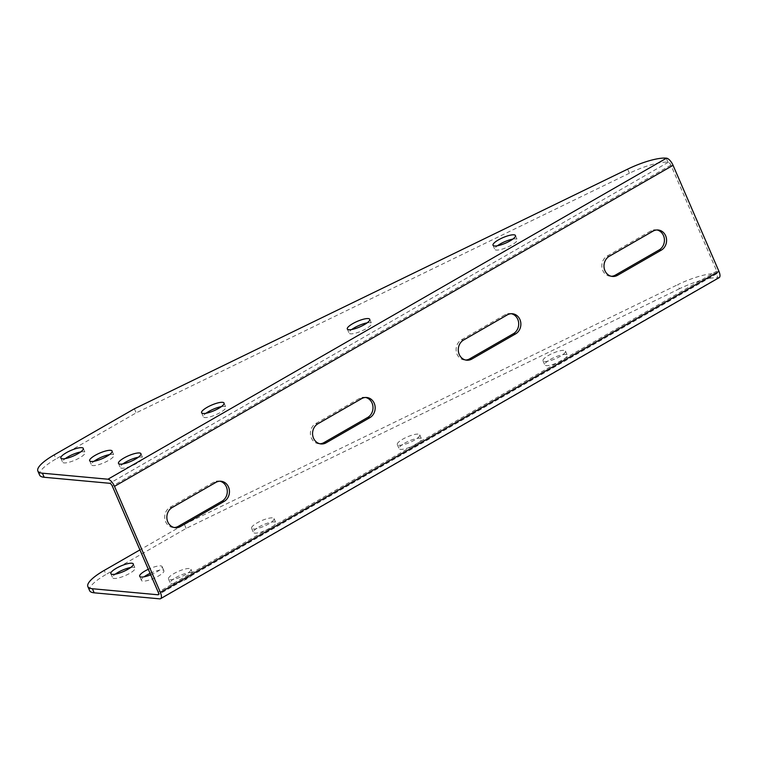 <?xml version="1.0" encoding="UTF-8"?>
<svg xmlns="http://www.w3.org/2000/svg" width="757" height="757" viewBox="0 0 757 757"><rect width="100%" height="100%" fill="white"/><g stroke="black" fill="none" stroke-linecap="round" stroke-linejoin="round"><path stroke-width="0.57" stroke-dasharray="3.79 2.84" d="M627.638 169.152L629.408 173.23A36.705 9.15 156.6 0 1 667.967 162.225L668.28 162.253A3.056 1.23 60.1 0 1 670.891 165.111L716.784 271.148A3.056 1.23 60.1 0 1 716.86 273.665A3.056 1.23 60.1 0 1 716.519 273.731L716.207 273.703A36.705 9.15 -23.4 0 0 677.647 284.708L679.408 288.786A36.705 9.15 156.6 0 1 717.967 277.781L716.207 273.703M512.811 239.117A12.235 3.047 156.6 0 1 515.716 238.9A12.235 3.047 156.6 0 1 517.23 239.628A12.235 3.047 156.6 0 1 507.209 247.284A12.235 3.047 156.6 0 1 494.766 249.346A12.235 3.047 156.6 0 1 497.415 245.779M367.098 322.861A12.235 3.047 156.6 0 1 370.003 322.652A12.235 3.047 156.6 0 1 371.517 323.371A12.235 3.047 156.6 0 1 361.496 331.036A12.235 3.047 156.6 0 1 349.053 333.089A12.235 3.047 156.6 0 1 351.712 329.522M221.385 406.613A12.235 3.047 156.6 0 1 224.29 406.395A12.235 3.047 156.6 0 1 225.804 407.124A12.235 3.047 156.6 0 1 215.792 414.779A12.235 3.047 156.6 0 1 203.349 416.842A12.235 3.047 156.6 0 1 205.999 413.275M138.285 457.266A12.235 3.047 156.6 0 1 141.19 457.048A12.235 3.047 156.6 0 1 142.704 457.767A12.235 3.047 156.6 0 1 132.683 465.432A12.235 3.047 156.6 0 1 120.24 467.495A12.235 3.047 156.6 0 1 122.899 463.918M80.649 451.957A12.235 3.047 156.6 0 1 83.554 451.749A12.235 3.047 156.6 0 1 85.068 452.468A12.235 3.047 156.6 0 1 75.047 460.124A12.235 3.047 156.6 0 1 62.613 462.186A12.235 3.047 156.6 0 1 65.263 458.619M109.472 454.607A12.235 3.047 156.6 0 1 112.367 454.399A12.235 3.047 156.6 0 1 113.881 455.118A12.235 3.047 156.6 0 1 103.87 462.782A12.235 3.047 156.6 0 1 91.427 464.836A12.235 3.047 156.6 0 1 94.076 461.268M39.619 475.093A36.705 9.15 156.6 0 1 56.018 458.931L54.249 454.853M629.408 173.23L136.156 412.868L56.018 458.931M134.386 408.789L136.156 412.868M550.235 359.499A12.235 3.047 156.6 0 1 567.23 355.175A12.235 3.047 156.6 0 1 557.209 362.83A12.235 3.047 156.6 0 1 544.766 364.893A12.235 3.047 156.6 0 1 550.235 359.499M404.522 443.252A12.235 3.047 156.6 0 1 421.517 438.928A12.235 3.047 156.6 0 1 411.505 446.583A12.235 3.047 156.6 0 1 399.062 448.646A12.235 3.047 156.6 0 1 404.522 443.252M258.818 527.004A12.235 3.047 156.6 0 1 275.813 522.671A12.235 3.047 156.6 0 1 265.792 530.335A12.235 3.047 156.6 0 1 253.349 532.389A12.235 3.047 156.6 0 1 258.818 527.004M175.709 577.648A12.235 3.047 156.6 0 1 192.704 573.323A12.235 3.047 156.6 0 1 182.683 580.979A12.235 3.047 156.6 0 1 170.249 583.041A12.235 3.047 156.6 0 1 175.709 577.648M130.658 567.513A12.235 3.047 156.6 0 1 135.068 568.015A12.235 3.047 156.6 0 1 125.056 575.68A12.235 3.047 156.6 0 1 112.613 577.733A12.235 3.047 156.6 0 1 115.263 574.166M150.075 573.352A12.235 3.047 156.6 0 1 163.891 570.674A12.235 3.047 156.6 0 1 153.87 578.329A12.235 3.047 156.6 0 1 141.427 580.392A12.235 3.047 156.6 0 1 144.076 576.825M89.619 590.649A36.705 9.15 156.6 0 1 106.018 574.478L104.248 570.399M679.408 288.786L186.156 528.414L106.018 574.478M719.15 277.639A7.646 3.075 60.1 0 1 718.279 277.81L717.967 277.781M186.156 528.414L184.396 524.336L139.922 549.894M544.52 361.534A12.235 3.047 -23.4 0 0 557.805 357.654A12.235 3.047 -23.4 0 0 565.47 351.097A12.235 3.047 -23.4 0 0 548.475 355.421A12.235 3.047 -23.4 0 0 543.006 360.815A12.235 3.047 -23.4 0 0 544.52 361.534M398.807 445.286A12.235 3.047 -23.4 0 0 412.092 441.407A12.235 3.047 -23.4 0 0 419.757 434.849A12.235 3.047 -23.4 0 0 402.762 439.174A12.235 3.047 -23.4 0 0 397.293 444.567A12.235 3.047 -23.4 0 0 398.807 445.286M253.103 529.039A12.235 3.047 -23.4 0 0 266.379 525.159A12.235 3.047 -23.4 0 0 274.043 518.592A12.235 3.047 -23.4 0 0 257.049 522.926A12.235 3.047 -23.4 0 0 251.579 528.31A12.235 3.047 -23.4 0 0 253.103 529.039M169.994 579.682A12.235 3.047 -23.4 0 0 183.279 575.803A12.235 3.047 -23.4 0 0 190.944 569.245A12.235 3.047 -23.4 0 0 173.949 573.569A12.235 3.047 -23.4 0 0 168.48 578.963A12.235 3.047 -23.4 0 0 169.994 579.682M150.709 574.828A12.235 3.047 -23.4 0 0 162.121 566.596A12.235 3.047 -23.4 0 0 148.306 569.273M184.396 524.336L677.647 284.708M657.038 229.967A10.702 9.434 95.3 0 0 655.959 229.797A10.702 9.434 95.3 0 0 650.859 230.942L607.152 256.065A10.702 9.434 95.3 0 0 601.966 267.675A10.702 9.434 95.3 0 0 610.284 276.248A10.702 9.434 95.3 0 0 611.372 276.277M511.325 313.72A10.702 9.434 95.3 0 0 510.256 313.549A10.702 9.434 95.3 0 0 505.156 314.694L461.439 339.817A10.702 9.434 95.3 0 0 456.253 351.428A10.702 9.434 95.3 0 0 464.58 360.001A10.702 9.434 95.3 0 0 465.659 360.029M219.909 481.215A10.702 9.434 95.3 0 0 218.83 481.045A10.702 9.434 95.3 0 0 213.729 482.19L170.022 507.322A10.702 9.434 95.3 0 0 164.837 518.923A10.702 9.434 95.3 0 0 173.154 527.497A10.702 9.434 95.3 0 0 174.242 527.525M365.612 397.472A10.702 9.434 95.3 0 0 364.543 397.302A10.702 9.434 95.3 0 0 359.443 398.447L315.726 423.57A10.702 9.434 95.3 0 0 310.54 435.171A10.702 9.434 95.3 0 0 318.867 443.744A10.702 9.434 95.3 0 0 319.956 443.772M667.967 162.225L666.198 158.147M668.28 162.253L109.718 483.297M718.279 277.81L159.727 598.853M716.519 273.731L158.535 594.434M716.784 271.148L158.222 592.182M670.891 165.111L112.339 486.155M315.726 423.57L317.893 423.769M359.443 398.447L361.6 398.646M170.022 507.322L172.18 507.521M213.729 482.19L215.896 482.389M461.439 339.817L463.596 340.016M505.156 314.694L507.313 314.893M607.152 256.065L609.309 256.263M650.859 230.942L653.026 231.14M716.86 273.665L158.308 594.709M139.667 576.314L141.427 580.392M162.121 566.596L163.891 570.674M89.657 460.758L91.427 464.836M112.121 451.04L113.881 455.118M110.844 573.664L112.613 577.733M133.308 563.937L135.068 568.015M60.844 458.108L62.613 462.186M83.308 448.39L85.068 452.468M168.48 578.963L170.249 583.041M190.944 569.245L192.704 573.323M118.48 463.416L120.24 467.495M140.934 453.689L142.704 457.767M251.579 528.31L253.349 532.389M274.043 518.592L275.813 522.671M201.58 412.764L203.349 416.842M224.044 403.046L225.804 407.124M397.293 444.567L399.062 448.646M419.757 434.849L421.517 438.928M347.293 329.011L349.053 333.089M369.747 319.293L371.517 323.371M543.006 360.815L544.766 364.893M565.47 351.097L567.23 355.175M493.006 245.268L494.766 249.346M515.46 235.55L517.23 239.628M318.867 443.744L321.025 443.943M364.543 397.302L366.7 397.501M173.154 527.497L175.312 527.695M218.83 481.045L220.987 481.244M464.58 360.001L466.738 360.2M510.256 313.549L512.413 313.748M610.284 276.248L612.451 276.447M655.959 229.797L658.126 229.996"/><path stroke-width="1.14" d="M37.85 471.015A36.705 9.15 -23.4 0 0 42.401 473.191L44.161 477.27A36.705 9.15 156.6 0 1 39.619 475.093L37.85 471.015A36.705 9.15 -23.4 0 1 54.249 454.853L134.386 408.789L627.638 169.152A36.705 9.15 -23.4 0 1 666.198 158.147L666.51 158.175A7.646 3.075 60.1 0 1 673.058 165.31L718.942 271.347A7.646 3.075 60.1 0 1 719.15 277.639L160.588 598.683A7.646 3.075 60.1 0 1 159.727 598.853L94.161 592.816A36.705 9.15 156.6 0 1 89.619 590.649L87.85 586.571A36.705 9.15 -23.4 0 0 92.401 588.738L94.161 592.816M497.415 245.779A12.235 3.047 156.6 0 1 500.235 243.953A12.235 3.047 156.6 0 1 512.811 239.117M351.712 329.522A12.235 3.047 156.6 0 1 354.522 327.705A12.235 3.047 156.6 0 1 367.098 322.861M205.999 413.275A12.235 3.047 156.6 0 1 208.809 411.448A12.235 3.047 156.6 0 1 221.385 406.613M122.899 463.918A12.235 3.047 156.6 0 1 125.709 462.101A12.235 3.047 156.6 0 1 138.285 457.266M65.263 458.619A12.235 3.047 156.6 0 1 68.073 456.802A12.235 3.047 156.6 0 1 80.649 451.957M94.076 461.268A12.235 3.047 156.6 0 1 96.896 459.452A12.235 3.047 156.6 0 1 109.472 454.607M44.161 477.27L109.718 483.297A3.056 1.23 60.1 0 1 112.339 486.155L158.222 592.182A3.056 1.23 60.1 0 1 158.308 594.709A3.056 1.23 60.1 0 1 157.958 594.775L92.401 588.738M498.466 239.874A12.235 3.047 156.6 0 1 515.46 235.55A12.235 3.047 156.6 0 1 505.439 243.205A12.235 3.047 156.6 0 1 493.006 245.268A12.235 3.047 156.6 0 1 498.466 239.874M352.762 323.627A12.235 3.047 156.6 0 1 369.747 319.293A12.235 3.047 156.6 0 1 359.736 326.958A12.235 3.047 156.6 0 1 347.293 329.011A12.235 3.047 156.6 0 1 352.762 323.627M207.049 407.37A12.235 3.047 156.6 0 1 224.044 403.046A12.235 3.047 156.6 0 1 214.023 410.701A12.235 3.047 156.6 0 1 201.58 412.764A12.235 3.047 156.6 0 1 207.049 407.37M123.94 458.023A12.235 3.047 156.6 0 1 140.934 453.689A12.235 3.047 156.6 0 1 130.923 461.354A12.235 3.047 156.6 0 1 118.48 463.416A12.235 3.047 156.6 0 1 123.94 458.023M66.313 452.724A12.235 3.047 156.6 0 1 83.308 448.39A12.235 3.047 156.6 0 1 73.287 456.045A12.235 3.047 156.6 0 1 60.844 458.108A12.235 3.047 156.6 0 1 66.313 452.724M95.127 455.373A12.235 3.047 156.6 0 1 112.121 451.04A12.235 3.047 156.6 0 1 102.1 458.704A12.235 3.047 156.6 0 1 89.657 460.758A12.235 3.047 156.6 0 1 95.127 455.373M42.401 473.191L107.958 479.219A7.646 3.075 60.1 0 1 114.496 486.354L160.38 592.381A7.646 3.075 60.1 0 1 160.588 598.683M115.263 574.166A12.235 3.047 156.6 0 1 118.083 572.349A12.235 3.047 156.6 0 1 130.658 567.513M144.076 576.825A12.235 3.047 156.6 0 1 146.896 574.998A12.235 3.047 156.6 0 1 150.075 573.352M139.922 549.894L104.248 570.399A36.705 9.15 -23.4 0 0 87.85 586.571M112.367 574.383A12.235 3.047 -23.4 0 0 125.643 570.504A12.235 3.047 -23.4 0 0 133.308 563.937A12.235 3.047 -23.4 0 0 116.313 568.27A12.235 3.047 -23.4 0 0 110.844 573.664A12.235 3.047 -23.4 0 0 112.367 574.383M148.306 569.273A12.235 3.047 -23.4 0 0 145.126 570.92A12.235 3.047 -23.4 0 0 139.667 576.314A12.235 3.047 -23.4 0 0 141.18 577.033A12.235 3.047 -23.4 0 0 150.709 574.828M611.372 276.277A10.702 9.434 95.3 0 0 615.384 275.103L659.101 249.971A10.702 9.434 95.3 0 0 664.362 238.975A10.702 9.434 95.3 0 0 657.038 229.967M465.659 360.029A10.702 9.434 95.3 0 0 469.671 358.846L513.388 333.723A10.702 9.434 95.3 0 0 518.649 322.728A10.702 9.434 95.3 0 0 511.325 313.72M174.242 527.525A10.702 9.434 95.3 0 0 178.255 526.352L221.971 501.229A10.702 9.434 95.3 0 0 227.232 490.224A10.702 9.434 95.3 0 0 219.909 481.215M319.956 443.772A10.702 9.434 95.3 0 0 323.968 442.599L367.675 417.476A10.702 9.434 95.3 0 0 372.946 406.481A10.702 9.434 95.3 0 0 365.612 397.472M617.551 275.302L661.258 250.179A10.702 9.434 95.3 0 0 666.444 238.569A10.702 9.434 95.3 0 0 658.126 229.996A10.702 9.434 95.3 0 0 653.026 231.14L609.309 256.263A10.702 9.434 95.3 0 0 604.124 267.874A10.702 9.434 95.3 0 0 612.451 276.447A10.702 9.434 95.3 0 0 617.551 275.302L615.384 275.103M471.838 359.045L515.545 333.922A10.702 9.434 95.3 0 0 520.731 322.321A10.702 9.434 95.3 0 0 512.413 313.748A10.702 9.434 95.3 0 0 507.313 314.893L463.596 340.016A10.702 9.434 95.3 0 0 458.42 351.627A10.702 9.434 95.3 0 0 466.738 360.2A10.702 9.434 95.3 0 0 471.838 359.045L469.671 358.846M180.412 526.55L224.129 501.427A10.702 9.434 95.3 0 0 229.314 489.817A10.702 9.434 95.3 0 0 220.987 481.244A10.702 9.434 95.3 0 0 215.896 482.389L172.18 507.521A10.702 9.434 95.3 0 0 166.994 519.122A10.702 9.434 95.3 0 0 175.312 527.695A10.702 9.434 95.3 0 0 180.412 526.55L178.255 526.352M326.125 442.798L369.842 417.675A10.702 9.434 95.3 0 0 375.027 406.064A10.702 9.434 95.3 0 0 366.7 397.501A10.702 9.434 95.3 0 0 361.6 398.646L317.893 423.769A10.702 9.434 95.3 0 0 312.707 435.37A10.702 9.434 95.3 0 0 321.025 443.943A10.702 9.434 95.3 0 0 326.125 442.798L323.968 442.599M666.51 158.175L107.958 479.219M158.535 594.434L157.958 594.775M673.058 165.31L114.496 486.354M718.942 271.347L160.38 592.381M367.675 417.476L369.842 417.675M221.971 501.229L224.129 501.427M513.388 333.723L515.545 333.922M659.101 249.971L661.258 250.179"/></g></svg>
